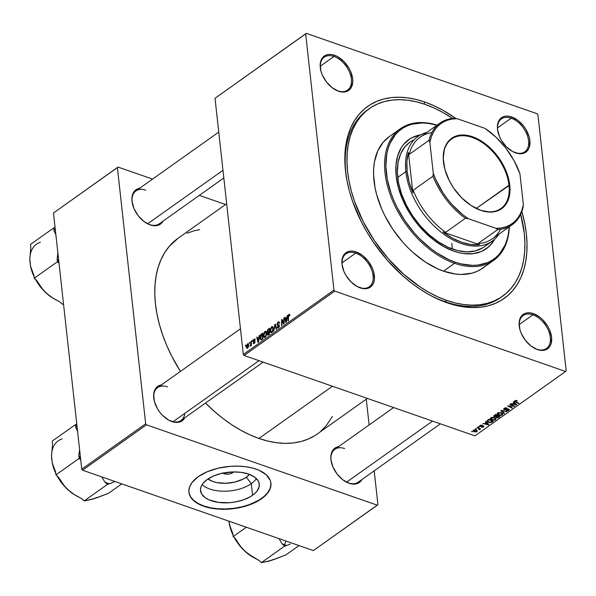 <?xml version="1.0" encoding="UTF-8"?>
<svg xmlns="http://www.w3.org/2000/svg" width="596" height="596" viewBox="0 0 596 596"><rect width="100%" height="100%" fill="white"/><g stroke="black" fill="none" stroke-linecap="round" stroke-linejoin="round"><path stroke-width="0.89" d="M207.959 478.968A23.795 12.255 173.7 0 0 246.334 477.195L251.296 483.639A29.554 15.22 -6.3 0 1 202.141 484.555A29.554 15.22 173.7 0 0 251.296 483.639L252.585 495.291A29.554 15.22 -6.3 0 1 220.729 502.659A29.554 15.22 -6.3 0 1 200.517 490.635A29.554 15.22 -6.3 0 1 207.207 479.489L213.621 475.966L221.436 473.425L232.865 471.935L241.238 472.367L248.629 474.081L254.41 476.949L258.075 480.719L259.185 483.565L259.171 486.567L257.047 491.089L254.313 493.95L250.64 496.557L243.69 499.783L235.547 501.936L229.81 502.689L218.553 502.413L209.025 499.858L205.382 497.831L201.709 494.062L200.472 489.726L201.053 486.694L202.744 483.691L207.207 479.489A29.554 15.22 -6.3 0 1 239.056 472.121A29.554 15.22 -6.3 0 1 259.275 484.146A29.554 15.22 -6.3 0 1 252.585 495.291L251.296 483.639A29.554 15.22 173.7 0 0 256.362 478.573A29.554 15.22 -6.3 0 1 251.296 483.639L246.334 477.195L249.463 474.386A23.795 12.255 173.7 0 1 246.334 477.195L243.041 479.162L234.876 482.075L225.675 483.274L216.832 482.581L212.981 481.546L207.959 478.968M222.427 472.844L223.999 473.723L227.419 474.185L229.9 473.865L232.991 472.546A6.414 3.308 -6.3 0 0 233.721 471.92L232.991 472.546L232.924 471.935L232.991 472.546A6.414 3.308 -6.3 0 1 222.785 473.127M188.91 492.072A41.251 21.247 173.7 0 0 217.249 508.716A41.251 21.247 173.7 0 0 261.562 498.42L261.599 498.725A41.251 21.247 -6.3 0 1 217.138 509.014A41.251 21.247 -6.3 0 1 188.925 492.229A41.251 21.247 -6.3 0 1 198.259 476.673L207.214 471.756L218.121 468.218L230.049 466.348L238.065 466.124L245.761 466.728L252.846 468.136L259.059 470.304L266.211 474.766L270.234 480.339L270.815 482.365L270.793 486.552L269.198 490.784L264.013 496.855L258.887 500.498L249.18 504.998L241.738 507.189L233.833 508.634L225.78 509.267L214.098 508.671L207.013 507.263L200.8 505.103L193.648 500.64L190.593 497.019L189.044 493.034L188.857 490.962L189.67 486.731L192.031 482.537L198.259 476.673A41.251 21.247 -6.3 0 1 242.721 466.385A41.251 21.247 -6.3 0 1 270.934 483.177A41.251 21.247 -6.3 0 1 261.599 498.725L261.562 498.42A41.251 21.247 173.7 0 0 270.912 483.021M532.921 314.837A20.167 12.687 54.6 0 0 519.533 328.009A20.167 12.687 -125.4 0 1 523.139 315.575A20.167 12.687 -125.4 0 1 532.921 314.837L519.22 324.567L532.921 314.837A20.167 12.687 -125.4 0 1 548.625 330.974A20.167 12.687 -125.4 0 1 546.495 348.459A20.167 12.687 -125.4 0 1 536.713 349.204L537.383 349.569A21.084 13.261 -125.4 0 1 533.83 347.922A21.084 13.261 -125.4 0 1 519.474 327.711A21.084 13.261 -125.4 0 1 533.413 313.638L532.921 314.837L533.413 313.638L530.291 312.885L527.371 312.848L524.756 313.533L522.55 314.919L520.837 316.938L519.131 322.57L519.906 329.581L521.202 333.268L525.352 340.323L531.036 346.045L537.383 349.569L543.425 350.359L546.04 349.673L548.245 348.295L549.959 346.269L551.114 343.683L551.583 337.239L549.594 329.938L547.754 326.31L542.74 319.799L539.76 317.161L533.413 313.638A21.084 13.261 -125.4 0 1 551.583 337.239A21.084 13.261 -125.4 0 1 537.383 349.569L536.713 349.204A20.167 12.687 -125.4 0 1 533.569 347.766A20.167 12.687 54.6 0 0 536.713 349.204A20.167 12.687 54.6 0 0 550.302 337.41A20.167 12.687 54.6 0 0 532.921 314.837M355.708 253.129A20.167 12.687 54.6 0 0 342.32 266.3A20.167 12.687 -125.4 0 1 345.926 253.866A20.167 12.687 -125.4 0 1 355.708 253.129L342.007 262.858L355.708 253.129A20.167 12.687 -125.4 0 1 371.412 269.265A20.167 12.687 -125.4 0 1 369.282 286.758A20.167 12.687 -125.4 0 1 359.5 287.495L360.17 287.868A21.084 13.261 -125.4 0 1 356.617 286.222A21.084 13.261 -125.4 0 1 342.26 266.01A21.084 13.261 -125.4 0 1 356.199 251.937L355.708 253.129L356.199 251.937L353.085 251.184L350.157 251.147L347.543 251.832L345.337 253.211L343.624 255.237L342.469 257.822L342 264.266L343.989 271.567L345.829 275.196L350.843 281.707L356.974 286.423L363.292 288.62L366.212 288.658L368.827 287.965L371.032 286.587L372.746 284.568L373.901 281.983L374.452 278.935L373.677 271.925L372.381 268.23L368.231 261.182L362.547 255.46L356.199 251.937A21.084 13.261 -125.4 0 1 374.37 275.538A21.084 13.261 -125.4 0 1 360.17 287.868L359.5 287.495A20.167 12.687 -125.4 0 1 356.356 286.065A20.167 12.687 54.6 0 0 359.5 287.495A20.167 12.687 54.6 0 0 373.089 275.702A20.167 12.687 54.6 0 0 355.708 253.129M333.998 56.464A20.167 12.687 54.6 0 0 320.611 69.635A20.167 12.687 -125.4 0 1 324.217 57.201A20.167 12.687 -125.4 0 1 333.998 56.464L320.29 66.193L333.998 56.464A20.167 12.687 -125.4 0 1 349.703 72.6A20.167 12.687 -125.4 0 1 347.572 90.085A20.167 12.687 -125.4 0 1 337.79 90.83L338.454 91.195A21.084 13.261 -125.4 0 1 334.907 89.549A21.084 13.261 -125.4 0 1 320.551 69.337A21.084 13.261 -125.4 0 1 334.49 55.264L333.998 56.464L334.49 55.264L331.369 54.512L328.448 54.482L325.833 55.167L323.628 56.546L321.915 58.564L320.208 64.197L320.983 71.207L322.28 74.902L326.429 81.95L332.114 87.672L338.454 91.195L344.503 91.985L347.118 91.3L349.323 89.921L351.037 87.895L352.735 82.263L352.661 78.866L350.671 71.565L348.831 67.937L343.817 61.425L337.686 56.709L334.49 55.264A21.084 13.261 -125.4 0 1 352.661 78.866A21.084 13.261 -125.4 0 1 338.454 91.195L337.79 90.83A20.167 12.687 -125.4 0 1 334.647 89.393A20.167 12.687 54.6 0 0 337.79 90.83A20.167 12.687 54.6 0 0 351.372 79.037A20.167 12.687 54.6 0 0 333.998 56.464M511.204 118.164A20.167 12.687 54.6 0 0 497.816 131.336A20.167 12.687 -125.4 0 1 501.422 118.902A20.167 12.687 -125.4 0 1 511.204 118.164L497.504 127.894L511.204 118.164A20.167 12.687 -125.4 0 1 526.909 134.301A20.167 12.687 -125.4 0 1 524.778 151.794A20.167 12.687 -125.4 0 1 515.004 152.531L515.667 152.904A21.084 13.261 -125.4 0 1 512.113 151.25A21.084 13.261 -125.4 0 1 497.764 131.038A21.084 13.261 -125.4 0 1 511.703 116.972L511.204 118.164L511.703 116.972L508.582 116.22L505.661 116.183L503.039 116.868L500.834 118.246L499.12 120.273L497.422 125.905L497.496 129.302L499.485 136.603L501.325 140.231L506.339 146.743L512.471 151.459L518.788 153.656L521.709 153.686L524.324 153.001L526.536 151.622L528.242 149.603L529.397 147.018L529.874 140.574L529.173 136.961L526.044 129.645L523.728 126.218L518.043 120.496L511.703 116.972A21.084 13.261 -125.4 0 1 529.874 140.574A21.084 13.261 -125.4 0 1 515.667 152.904L515.004 152.531A20.167 12.687 -125.4 0 1 511.852 151.101A20.167 12.687 54.6 0 0 515.004 152.531A20.167 12.687 54.6 0 0 528.585 140.738A20.167 12.687 54.6 0 0 511.204 118.164M145.722 190.176A20.167 12.687 54.6 0 0 132.334 203.348A20.167 12.687 -125.4 0 1 135.94 190.914A20.167 12.687 -125.4 0 1 145.722 190.176M223.82 177.973L159.296 223.798A20.167 12.687 -125.4 0 1 149.514 224.543A20.167 12.687 -125.4 0 1 146.37 223.105A20.167 12.687 54.6 0 0 149.514 224.543L150.185 224.908A21.084 13.261 -125.4 0 1 146.631 223.262A21.084 13.261 -125.4 0 1 132.275 203.05A21.084 13.261 -125.4 0 1 139.673 188.261M344.644 448.55A20.167 12.687 54.6 0 0 331.257 461.714A20.167 12.687 -125.4 0 1 334.863 449.287A20.167 12.687 -125.4 0 1 344.644 448.55M440.377 423.83L358.218 482.171A20.167 12.687 -125.4 0 1 348.436 482.909A20.167 12.687 -125.4 0 1 345.293 481.479A20.167 12.687 54.6 0 0 348.436 482.909L349.107 483.282A21.084 13.261 -125.4 0 1 345.553 481.635A21.084 13.261 -125.4 0 1 331.197 461.423A21.084 13.261 -125.4 0 1 338.595 446.635M154.051 400.02A20.167 12.687 -125.4 0 1 157.649 387.579A20.167 12.687 -125.4 0 1 167.431 386.841A20.167 12.687 54.6 0 0 154.044 400.013M263.164 362.122L181.013 420.471A20.167 12.687 -125.4 0 1 171.231 421.208A20.167 12.687 -125.4 0 1 168.079 419.778A20.167 12.687 54.6 0 0 171.231 421.208L171.894 421.573A21.084 13.261 -125.4 0 1 168.34 419.927A21.084 13.261 -125.4 0 1 153.992 399.715A21.084 13.261 -125.4 0 1 161.389 384.927M368.455 109.247A115.05 72.362 54.6 0 0 347.14 181.542A115.05 72.362 -125.4 0 1 367.576 109.858L369.319 108.614A115.05 72.362 -125.4 0 1 425.112 104.397A115.05 72.362 -125.4 0 1 452.595 118.462L442.552 112.279L433.821 107.883L425.112 104.397L416.507 101.856L408.089 100.277L399.938 99.688L392.138 100.091L384.755 101.476L377.864 103.831L371.539 107.138L365.832 111.363L360.796 116.458L356.483 122.389L352.936 129.086L350.195 136.491L348.273 144.537L347.2 153.135L346.976 162.201L347.61 171.663L349.1 181.422L351.416 191.376L354.553 201.441L363.143 221.503L374.526 240.829L388.272 258.679L403.842 274.369L420.649 287.294L429.321 292.554L438.045 296.957L446.754 300.444L445.011 301.68L447.015 302.783A117.799 74.09 -125.4 0 1 427.168 293.582A117.799 74.09 -125.4 0 1 346.969 180.662A117.799 74.09 -125.4 0 1 424.851 102.05L424.039 104.032L424.851 102.05L416.045 99.45L407.426 97.841L399.082 97.237L391.088 97.64L383.533 99.063L376.478 101.476L369.997 104.859L364.156 109.18L359.001 114.402L354.583 120.474L350.955 127.335L348.146 134.919L346.179 143.152L345.077 151.95L344.846 161.24L345.501 170.925L347.021 180.916L349.398 191.115L352.608 201.418L361.399 221.958L366.898 231.993L373.059 241.745L387.132 260.027L403.075 276.09L411.56 283.093L420.284 289.321L429.157 294.715L438.097 299.214L447.015 302.783L455.828 305.383L464.448 307L472.792 307.603L480.778 307.193L488.34 305.778L495.388 303.364L501.869 299.982L507.717 295.653L512.873 290.431L517.283 284.359L520.919 277.498L523.728 269.921L525.694 261.689L526.797 252.883L527.02 243.593L526.372 233.908L524.852 223.917L521.858 211.55A117.799 74.09 -125.4 0 1 447.015 302.783L445.011 301.68A115.05 72.362 -125.4 0 1 426.393 293.128A115.05 72.362 54.6 0 0 445.011 301.68A115.05 72.362 54.6 0 0 501.676 296.83M314.882 435.587L308.274 439.036L301.084 441.502L293.381 442.947L285.231 443.364L276.73 442.746L267.939 441.1L258.955 438.447A120.094 75.528 54.6 0 1 205.523 403.06L214.165 411.233L222.815 418.377L231.71 424.725L240.754 430.223L249.866 434.812L258.955 438.447L332.456 386.253L258.955 438.447A120.094 75.528 54.6 0 0 317.199 434.044L367.374 398.411M215.022 98.273L305.673 33.89L333.954 290.073L243.302 354.456L215.022 98.273L306.284 33.354L215.022 98.273L243.302 354.456L244.092 355.484L474.93 435.862L565.582 371.479L334.743 291.101L244.092 355.484L243.302 354.456L333.954 290.073L305.673 33.89L306.284 33.354L537.13 113.732L306.284 33.354L215.022 98.273M252.25 340.525L252.235 341.374L252.667 341.068L252.667 340.227L252.235 341.374L252.667 341.068L252.667 340.227L252.25 340.525M249.396 342.551L249.381 343.4L249.813 343.095L249.821 342.253L249.396 342.551L249.813 342.7L249.396 342.551L249.381 343.4L249.813 343.095L249.821 342.253L249.396 342.551M264.84 331.503L263.402 334.781L263.581 336.747L264.453 337.604L265.741 336.673L266.516 334.237L266.181 331.778L264.84 331.503L266.293 332.009L264.84 331.503L263.417 335.935L264.244 337.567L265.093 337.373L266.211 335.69L266.501 332.873L265.689 331.316L264.84 331.503M259.29 335.518L258.955 337.366L257.517 338.394L257.211 337.001L256.787 337.299L257.949 342.372L258.463 342.007L259.752 335.198L258.955 337.366L257.517 338.394L257.211 337.001L256.787 337.299L257.949 342.372L258.463 342.007L259.752 335.198L259.29 335.518M267.999 329.335L267.001 331.532L267.641 332.613L267.217 334.14L267.79 335.198L269.541 334.14L269.63 328.18L267.999 329.335L268.647 329.566L267.999 329.335L267.015 331.868L267.641 332.613L267.231 334.349L267.932 335.183L269.541 334.14L269.63 328.18L267.999 329.335M274.838 324.477L273.668 331.212L275.129 325.118L276.179 329.424L276.604 329.119L275.382 324.097L274.838 324.477L275.531 324.723L274.838 324.477L273.668 331.212L275.129 325.118L276.179 329.424L276.604 329.119L275.382 324.097L274.838 324.477M289.827 315.06L289.209 314.271L288.196 315.433L287.972 321.05L288.404 320.745L288.576 315.552L289.09 315.023L289.425 315.954L289.85 315.448L288.859 314.442L288.032 316.685L287.972 321.05L288.404 320.745L288.464 316.528L288.904 315.105L289.425 315.954L289.827 315.06M283.778 318.13L283.726 323.166L282.042 319.367L281.595 319.68L281.513 325.639L281.938 325.334L281.997 320.29L283.674 324.105L284.113 323.784L284.21 317.824L283.778 318.13L284.203 318.279L283.778 318.13L283.726 323.166L282.042 319.367L281.595 319.68L281.513 325.639L281.938 325.334L281.997 320.29L283.674 324.105L284.113 323.784L284.21 317.824L283.778 318.13M287.13 315.746L286.795 317.594L285.35 318.622L285.052 317.228L284.627 317.526L285.789 322.6L286.303 322.235L287.592 315.426L286.795 317.594L285.35 318.622L285.052 317.228L284.627 317.526L285.789 322.6L286.303 322.235L287.592 315.426L287.13 315.746M278.131 322.064L277.14 323.494L277.073 324.82L279.017 326.139L278.243 327.331L277.49 326.668L277.073 327.025L277.706 328.12L278.876 327.495L279.42 326.265L279.233 325.036L277.468 324.343L278.176 322.719L278.906 322.578L279.181 323.39L279.599 323.017L278.675 321.795L278.131 322.064L279.517 322.548L278.131 322.064L277.036 324.574L279.01 325.96L278.392 327.241L277.49 326.668L277.088 327.144L277.647 328.105L278.451 327.889L279.427 325.625L277.453 324.224L278.176 322.719L278.988 322.66L279.181 323.39L279.599 323.017L279.025 321.803L278.131 322.064M271.605 326.697L270.167 329.975L270.346 331.942L271.217 332.799L272.506 331.875L273.281 329.439L272.938 326.973L271.605 326.697L273.057 327.204L271.605 326.697L270.182 331.138L271.009 332.762L271.858 332.568L272.968 330.892L273.259 328.076L272.447 326.511L271.605 326.697M255.237 339.772L254.492 338.938L253.427 339.921L253.307 341.359L254.641 342.067L254.142 342.998L253.613 342.544L253.196 342.916L253.568 343.616L254.544 343.221L255.066 341.918L254.76 341.098L253.71 340.89L253.754 340.07L254.425 339.534L254.835 340.219L255.252 339.847L254.082 339.146L253.211 341.001L254.559 341.769L254.254 342.923L253.613 342.544L253.196 342.916L254.291 343.438L255.051 341.679L253.628 340.659L254.12 339.653L254.835 340.219L255.237 339.772M261.659 333.842L260.608 335.101L260.117 336.926L260.221 339.064L260.996 339.988L262.784 338.938L262.866 332.985L261.659 333.842L262.315 334.065L261.659 333.842L261.026 334.43L260.102 338.424L261.242 339.958L262.784 338.938L262.866 332.985L261.659 333.842M247.482 343.832L246.416 346.343L246.647 348.019L247.377 348.31L248.547 346.574L248.435 343.944L247.482 343.832L248.562 344.205L247.482 343.832L246.439 347.222L247.608 348.183L248.666 344.704L247.482 343.832L248.122 343.676M251.02 341.396L250.834 344.674L250.089 346.269L250.983 344.823L250.961 345.725L251.393 345.419L251.452 341.091L250.089 346.269L250.983 344.823L250.961 345.725L251.393 345.419L251.452 341.091L251.02 341.396M245.485 345.33L245.47 346.179L245.91 345.874L245.91 345.024L245.47 346.179L245.91 345.874L245.91 345.024L245.485 345.33M491.946 420.031L490.359 418.757L491.64 417.416L494.382 417.528L496.051 418.824L495.179 420.009L492.788 420.255L495.544 419.8L496.006 418.683L494.382 417.528L490.858 417.781L490.344 418.683L491.946 420.031M486.209 422.571L485.368 421.745L485.822 421.424L488.862 424.479L488.34 424.844L482.857 423.525L484.764 423.6L486.209 422.571L484.764 423.6L482.857 423.525L488.34 424.844L488.862 424.479L485.822 421.424L485.368 421.745L486.209 422.571L486.113 421.715L486.209 422.571M514.877 400.721L515.257 401.905L515.115 400.579L515.257 401.905L518.371 403.522L518.304 402.963L518.371 403.522L518.796 403.216L515.793 401.659L515.376 400.467L515.428 400.937L516.456 400.84L516.412 400.408L516.844 401.011L516.792 400.505L516.844 401.011L517.209 400.691L514.877 400.721L517.112 400.639L515.257 401.25L518.796 403.216L518.371 403.522L514.78 401.6L514.877 400.721L514.549 401.242M504.32 409.75L503.754 408.714L505.564 407.806L507.077 408.029L504.931 408.416L504.529 409.363L507.993 408.923L509.379 409.616L508.649 410.473L507.285 410.808L506.175 410.622L508.172 410.204L508.664 409.698L508.343 409.363L504.32 409.75L508.343 409.363L508.336 410.1L506.175 410.622L508.902 410.316L509.379 409.616L508.731 409.05L504.693 409.437L504.693 408.558L507.077 408.029L504.149 408.342L503.635 409.117L504.32 409.75L504.164 408.327L504.32 409.75M504.06 413.684L500.908 410.704L501.452 410.324L507.002 411.598L501.817 410.808L504.514 413.363L504.06 413.684L504.514 413.363L501.817 410.808L507.002 411.598L501.452 410.324L500.908 410.704L504.06 413.684L503.963 412.834L504.06 413.684M498.703 415.233L497.124 413.959L498.398 412.611L500.953 412.663L502.815 414.019L501.944 415.211L499.545 415.449L502.301 414.995L502.771 413.885L501.147 412.73L497.615 412.976L497.109 413.877L498.703 415.233M472.159 431.869L471.555 431.556L472.598 431.564L472.159 431.869L472.598 431.564L471.98 431.251L471.555 431.556L472.159 431.869L472.099 431.318L472.159 431.869M495.932 416.917L496.572 417.729L496.416 416.269L496.572 417.729L498.249 417.722L498.837 416.783L498.897 417.349L499.94 416.611L495.701 414.406L494.069 415.568L493.667 416.217L494.434 416.932L494.263 415.427L494.166 416.813L493.726 415.933L495.701 414.406L499.94 416.611L497.831 417.841L495.887 417.155M514.05 402.799L513.201 401.972L513.663 401.652L516.702 404.706L516.181 405.071L510.697 403.753L512.605 403.827L514.05 402.799L512.605 403.827L510.697 403.753L516.181 405.071L516.702 404.706L513.663 401.652L513.201 401.972L514.05 402.799L513.953 401.942L514.05 402.799M512.418 405.712L509.848 404.356L510.28 404.051L514.512 406.263L508.716 405.95L512.337 407.806L511.904 408.111L507.665 405.906L513.461 406.211L512.418 405.712L513.461 406.211L507.665 405.906L511.904 408.111L512.337 407.806L508.716 405.95L514.512 406.263L510.28 404.051L509.848 404.356L512.418 405.712L512.359 405.138L512.418 405.712M480.1 425.417L482.194 425.082L480.331 426.065L483.021 425.82L483.907 426.483L482.879 427.22L481.628 427.228L483.244 426.326L480.227 426.52L479.668 425.998L480.1 425.417L480.138 426.49L483.088 426.229L483.132 426.721L481.508 427.19L483.565 426.885L483.43 425.902L480.518 426.177L480.525 425.589L482.387 425.149L480.1 425.417M487.2 420.567L488.727 422.437L488.675 421.938L488.727 422.437L491.581 422.482L492.102 421.566L492.162 422.132L493.175 421.417L488.936 419.212L487.2 420.567L488.936 419.212L493.175 421.417L490.083 422.713L487.96 422.095L487.141 421.305L487.2 420.567L487.066 421.044M474.394 431.817L473.127 430.819L474.029 429.843L475.794 429.843L477.24 430.819L476.629 431.78L474.975 431.966L476.875 431.638L477.284 430.975L475.928 429.887L473.5 430.111L473.12 430.774L474.394 431.817M476.07 429.09L475.466 428.777L476.502 428.785L475.466 428.777L476.07 429.09L476.01 428.539L476.07 429.09M478.312 428.271L477.098 427.623L477.523 427.317L480.607 428.919L479.542 428.889L479.802 429.455L479.244 429.813L478.856 429.5L479.206 428.897L478.312 428.271L479.244 429.813L479.542 428.889L480.607 428.919L477.523 427.317L477.098 427.623L478.312 428.271L478.253 427.69L478.312 428.271M478.923 427.064L478.32 426.751L479.355 426.758L478.32 426.751L478.923 427.064L478.864 426.512L478.923 427.064M537.92 114.76L566.2 370.943L565.582 371.479L334.743 291.101L333.954 290.073L334.743 291.101L244.092 355.484L474.93 435.862L565.582 371.479L566.2 370.943L537.92 114.76L537.13 113.732L537.92 114.76M53.476 213.003L117.397 167.603L145.677 423.786L81.756 469.186L53.476 213.003L118.015 167.066L53.476 213.003L81.756 469.186L82.553 470.214L313.392 550.585L377.305 505.192L146.467 424.814L82.553 470.214L81.756 469.186L145.677 423.786L117.397 167.603L118.015 167.066L152.576 179.098L118.015 167.066L53.476 213.003M366.279 399.186L369.125 424.955L366.279 399.186M374.191 470.833L377.924 504.656L377.305 505.192L146.467 424.814L145.677 423.786L146.467 424.814L82.553 470.214L313.392 550.585L377.924 504.656L374.191 470.833M225.571 204.517L199.317 195.376L225.571 204.517M161.888 384.86L159.274 385.545L157.061 386.923L155.355 388.942L154.2 391.527L153.649 394.582L154.424 401.592L157.553 408.908L159.87 412.328L162.566 415.419L168.698 420.135L175.015 422.333L177.936 422.363L180.551 421.677L182.763 420.299L184.745 417.818A21.084 13.261 -125.4 0 1 171.894 421.573L171.231 421.208A20.167 12.687 54.6 0 0 184.82 413.356M339.094 446.56L336.479 447.246L334.274 448.632L332.561 450.65L330.862 456.283L330.936 459.68L332.926 466.981L337.083 474.036L342.76 479.758L349.107 483.282L352.229 484.034L355.149 484.071L357.764 483.386L359.969 482.008L361.958 479.519A21.084 13.261 -125.4 0 1 349.107 483.282L348.436 482.909M140.172 188.187L137.557 188.872L135.352 190.258L133.638 192.277L131.939 197.909L132.014 201.306L134.003 208.615L138.153 215.663L143.837 221.384L150.185 224.908L153.306 225.66L156.226 225.698L158.841 225.012L161.047 223.634L163.028 221.146A21.084 13.261 -125.4 0 1 150.185 224.908L149.514 224.543M320.842 431.176L326.094 425.857L332.434 416.47M199.735 229.616L194.236 230.764L187.047 233.222M178.197 238.169L169.227 246.409L164.727 252.592L161.032 259.588L158.163 267.313L156.159 275.71L155.035 284.687L154.804 294.156L155.467 304.027L157.016 314.211L159.445 324.604L162.715 335.108L166.805 345.628L171.678 356.05L180.417 371.42A120.094 75.528 54.6 0 1 178.122 238.221L226.666 203.743M455.962 118.522L442.709 110.126L433.769 105.626L424.851 102.05A117.799 74.09 -125.4 0 1 455.962 118.522M502.488 296.264L500.811 297.456A115.05 72.362 -125.4 0 1 445.011 301.68L446.754 300.444A115.05 72.362 -125.4 0 1 357.168 208.376A115.05 72.362 -125.4 0 1 369.319 108.614M497.69 415.971L499.016 416.656L498.949 416.097L498.286 417.17L496.52 417.021L496.438 416.254L496.52 417.021L497.63 415.412L496.721 417.304L497.794 417.453L499.016 416.656L497.69 415.971M494.866 416.634L497.198 415.71L495.768 414.972L497.198 415.71L497.138 415.159L496.304 416.351L494.866 416.634L494.516 415.248L494.583 415.837L494.911 414.965L494.971 415.531L495.768 414.972L495.701 414.414L495.768 414.972L494.412 416.097L494.866 416.634L494.583 415.837M502.1 413.17L502.301 414.995L502.1 413.17M502.055 413.989L500.7 413.021L502.055 413.989L501.959 413.08L501.743 414.786L499.18 414.95L498.107 412.708L498.167 413.199L500.7 413.021L500.647 412.588L500.7 413.021L498.085 413.259L497.854 413.967L498.487 414.63L500.819 415.121L501.862 414.697L502.055 413.989L501.743 414.786M497.824 413.833L498.167 413.199M506.525 411.486L506.57 411.896L506.525 411.486M503.195 410.726L503.248 411.158L503.195 410.726M501.772 410.398L501.817 410.808L501.772 410.398M506.66 407.902L506.712 408.349L506.66 407.902M506.511 407.865L506.555 408.29L506.511 407.865M505.84 407.798L505.877 408.171L505.84 407.798M504.641 408.051L504.693 408.558L504.641 408.051M504.693 409.437L504.693 408.558M508.76 409.065L508.902 410.316L508.76 409.065M508.343 409.363L508.336 410.1M507.695 408.938L507.74 409.318L507.695 408.938M506.451 409.214L506.503 409.661L506.451 409.214M515.793 401.659L515.428 400.937M516.069 404.073L516.181 405.071L516.069 404.073M514.393 403.164L515.294 404.073L515.197 403.194L515.957 404.662L515.875 403.879L515.957 404.662L513.238 403.984L513.178 403.418L513.238 403.984L514.393 403.164L514.296 402.285L514.393 403.164L513.238 403.984L515.957 404.662L514.393 403.164M513.998 405.995L514.065 406.576L513.998 405.995M511.845 407.552L511.904 408.111L511.845 407.552M513.402 405.682L513.461 406.211L513.402 405.682M481.978 425.03L482.03 425.47L481.978 425.03M480.48 425.201L480.525 425.589L480.48 425.201M480.518 426.177L480.525 425.589M483.565 426.885L483.43 425.902M483.088 426.229L483.132 426.721M480.026 425.477L480.138 426.49L480.026 425.477M479.668 426.036L480.138 426.49M488.236 423.845L488.34 424.844L488.236 423.845M486.552 422.937L487.453 423.845L487.357 422.966L488.124 424.434L488.035 423.652L488.124 424.434L485.397 423.756L485.338 423.19L485.397 423.756L486.552 422.937L486.455 422.057L486.552 422.937L485.397 423.756L488.124 424.434L486.552 422.937M489.003 419.77L492.251 421.461L492.192 420.903L492.251 421.461L491.022 422.244L489.182 422.147L487.789 421.044L488.943 419.212L487.789 420.97L488.497 421.841L490.538 422.348L492.251 421.461L489.003 419.77M495.343 417.967L495.544 419.8L495.343 417.967M495.298 418.787L493.935 417.818L495.298 418.787L495.194 417.885L494.978 419.591L492.423 419.755L491.35 417.513L491.402 418.005L493.935 417.818L493.89 417.386L493.935 417.818L491.327 418.057L491.097 418.772L491.722 419.428L494.062 419.919L495.097 419.495L495.298 418.787L494.978 419.591M490.955 417.714L491.059 418.63L491.402 418.005M476.725 430.26L476.875 431.638L476.725 430.26M476.569 430.17L476.45 431.467L476.614 430.901L475.839 430.319L476.45 431.467L474.818 431.511L473.939 430.267L473.902 429.895L475.563 430.208L475.519 429.776L475.563 430.208L473.939 430.267M480.115 428.666L480.175 429.224L480.115 428.666M479.482 428.338L479.542 428.889L479.482 428.338M479.661 429.656L479.542 428.889M478.856 429.5L479.244 429.813L478.856 429.5M479.199 428.189L479.184 429.388M283.547 322.667L282.891 322.436L283.547 322.667M283.018 321.445L282.333 321.207L283.018 321.445M282.571 320.492L281.997 320.29L282.571 320.492M282.303 319.925L281.595 319.68L282.303 319.925M284.121 323.3L283.726 323.166L284.121 323.3M284.143 321.922L283.711 321.773L284.143 321.922M285.156 317.713L284.627 317.526L285.156 317.713M286.005 318.845L285.35 318.622L286.005 318.845M286.639 318.398L286.371 321.892L285.484 319.218L287.004 318.525L286.639 318.398L286.043 321.773L285.484 319.218L286.639 318.398M289.827 315.597L289.418 315.455L289.827 315.597M288.904 315.105L289.418 315.455M288.457 316.826L288.032 316.685L288.457 316.826M289.775 314.762L288.859 314.442L289.775 314.762M289.44 314.286L288.859 314.442M279.576 322.861L278.988 322.66L279.576 322.861M278.176 322.719L278.988 322.66M278.265 324.738L277.617 324.626M278.682 327.703L277.088 327.144L278.682 327.703M277.647 327.226L277.073 327.025L277.647 327.226M278.392 327.241L277.505 326.794M279.435 326.109L279.01 325.96L279.435 326.109M279.442 325.811L278.794 325.587L279.442 325.811M277.49 325.476L278.004 325.535M279.39 325.394L277.036 324.574L279.39 325.394M276 326.645L275.426 326.444L276 326.645M275.672 325.304L275.129 325.118L275.672 325.304M270.681 331.309L270.182 331.138L270.681 331.309M271.798 331.92L270.971 331.897L270.629 331.048L271.076 328.068L272.089 327.204L272.819 328.195L272.692 330.4L271.798 331.92L270.614 330.892L271.642 327.36L273.296 328.508L272.834 328.344L272.595 330.705L272.983 330.84L271.798 331.92L272.335 332.106L271.21 332.054L272.104 332.359M271.642 327.36L273.169 327.562M268.587 334.818L267.231 334.349L268.587 334.818M268.036 332.747L267.641 332.613L268.036 332.747M268.468 332.374L267.015 331.868L268.468 332.374L269.154 331.89L269.124 333.745L269.548 333.894L268.401 334.259L269.049 334.483L267.649 334.021L267.798 333.089L269.154 331.89L269.571 332.039L269.154 331.89L269.124 333.745L268.401 334.259L267.649 334.021L268.461 332.374M269.191 329.178L269.161 331.19L269.586 331.339L268.267 331.83L268.915 332.054L267.44 331.585L267.984 330.072L269.191 329.178L269.608 329.327L269.191 329.178L269.161 331.19L268.267 331.83L267.433 331.361L267.872 330.191L269.191 329.178M268.401 334.259L267.649 334.021M254.12 339.653L254.835 340.219M253.978 341.016L254.976 341.366M255.051 341.679L253.754 340.942M253.598 343.631L254.291 343.438M254.417 343.341L253.196 342.916L254.417 343.341M254.254 342.923L253.613 342.544M255.036 342.201L254.641 342.067L255.036 342.201M255.066 341.948L254.559 341.769L255.066 341.948M253.501 341.575L254.559 341.769M255.051 341.642L253.211 341.001L255.051 341.642M255.2 339.534L254.082 339.146L255.2 339.534M254.797 338.945L254.082 339.146M257.316 337.485L256.787 337.299L257.316 337.485M258.165 338.617L257.517 338.394L258.165 338.617M258.798 338.17L258.53 341.664L257.643 338.99L259.163 338.297L258.798 338.17L258.202 341.545L257.643 338.99L258.798 338.17M260.847 339.958L261.242 339.958M260.601 338.603L260.102 338.424L260.601 338.603M261.204 339.273L260.534 338.163L261.882 334.371L262.851 334.132L262.426 333.983L262.367 338.543L261.204 339.273L260.534 338.163L260.623 336.345L261.577 334.609L261.026 334.43L262.426 333.983L262.367 338.543L262.784 338.692L261.204 339.273L261.949 339.526L261.026 339.258L261.905 339.564M263.916 336.114L263.417 335.935L263.916 336.114M265.034 336.725L264.386 336.822L263.894 335.995L264.319 332.873L265.332 332.009L266.054 333L265.928 335.205L265.034 336.725L263.849 335.697L264.885 332.166L266.531 333.306L266.077 333.149L265.831 335.503L266.226 335.645L265.034 336.725L265.57 336.911L264.453 336.852L265.347 337.165M264.885 332.166L266.412 332.367M246.99 348.332L247.608 348.183M246.96 347.408L246.439 347.222L246.96 347.408M247.571 347.677L246.982 347.468L246.841 346.269L247.221 344.712L247.981 344.317L247.973 347.14L247.571 347.677L246.856 346.924L247.534 344.332L248.696 345.218L248.249 345.062L247.571 347.677L247.988 347.818L247.243 347.751L247.861 347.96M247.534 344.332L248.636 344.525M251.4 344.972L250.983 344.823L251.4 344.972M251.423 343.289L250.983 343.132L251.423 343.289M473.671 429.999L474.55 431.407L476.45 431.467M268.267 331.83L267.664 332.054L267.44 331.585M189.014 492.721L190.556 496.706L193.618 500.327L198.073 503.449L203.743 505.959L210.425 507.755L217.853 508.768L225.75 508.954L233.796 508.321L241.7 506.876L249.15 504.685L258.85 500.186L263.976 496.543L267.79 492.549L270.152 488.362L270.964 484.131M409.519 139.151L413.199 137.229L419.763 135.307A66.923 42.093 54.6 0 0 408.521 139.814M453.854 251.184A66.923 42.093 -125.4 0 1 401.741 197.634A66.923 42.093 -125.4 0 1 408.804 139.606A66.923 42.093 -125.4 0 1 420.56 134.86L413.78 136.819L410.1 138.741L403.85 144.165L401.339 147.614L397.681 155.817L395.938 165.494L396.184 176.274L398.396 187.74L402.501 199.459L408.334 210.969L411.836 216.504L415.68 221.831L424.248 231.635L433.709 239.994L443.707 246.595L453.854 251.184L458.86 252.659L463.755 253.576L473.03 253.687L481.337 251.512L488.333 247.131L491.268 244.166L494.658 239.197A66.923 42.093 -125.4 0 1 486.306 248.726A66.923 42.093 -125.4 0 1 453.854 251.184M485.092 266.27L481.091 269.228L476.651 271.545L471.823 273.199L461.177 274.451L455.463 274.033L443.521 271.15L454.562 263.313L455.061 262.113A79.76 50.161 -125.4 0 1 386.536 174.568A79.76 50.161 -125.4 0 1 436.972 125.22L428.256 123.357L422.601 122.947L412.074 124.184L407.299 125.823L402.918 128.11L398.955 131.038L395.468 134.577L390.022 143.331L388.115 148.464L386.789 154.036L385.888 166.284L387.355 179.605L391.14 193.491L393.859 200.472L397.092 207.393L404.989 220.796L414.511 233.17L419.778 238.817L431.057 248.785L436.965 253.002L449.019 259.7L455.061 262.113L461.021 263.879L472.509 265.376L477.918 265.101L487.811 262.508L492.199 260.214L496.155 257.286L499.649 253.754L505.095 245.001L506.995 239.868L508.328 234.288L509.163 226.875A79.76 50.161 -125.4 0 1 455.061 262.113L454.562 263.313A80.676 50.734 54.6 0 0 509.327 226.756A80.676 50.734 -125.4 0 1 493.689 260.348A80.676 50.734 -125.4 0 1 454.562 263.313L443.521 271.15A80.676 50.734 54.6 0 0 482.648 268.193L493.689 260.348M520.688 214.351A115.05 72.362 -125.4 0 1 502.555 296.219A115.05 72.362 -125.4 0 1 446.754 300.444L455.359 302.984L463.777 304.556L471.928 305.145L479.735 304.75L487.118 303.364L494.002 301.01L500.335 297.702L506.041 293.478L511.077 288.375L515.384 282.444L518.93 275.747L521.679 268.342L523.601 260.303L524.674 251.706L524.897 242.632L524.257 233.17L520.688 214.351M500.484 229.296A62.342 39.209 -125.4 0 1 477.962 243.593L479.363 244.695A63.258 39.783 -125.4 0 1 443.059 232.053L445.622 232.328A62.342 39.209 -125.4 0 1 413.214 190.236L412.872 192.843A63.258 39.783 -125.4 0 1 407.135 171.477L405.846 171.648A64.174 40.357 54.6 0 0 446.143 235.845A64.174 40.357 54.6 0 0 499.016 234.079A64.174 40.357 -125.4 0 1 492.266 241.119L484.131 246.893A64.174 40.357 -125.4 0 1 453.012 249.247A64.174 40.357 -125.4 0 1 403.045 197.902A64.174 40.357 -125.4 0 1 409.817 142.258A64.174 40.357 -125.4 0 1 414.168 139.769M400.266 128.803A80.676 50.734 -125.4 0 1 437.136 125.108A80.676 50.734 54.6 0 0 385.195 174.27A80.676 50.734 54.6 0 0 454.562 263.313A80.676 50.734 -125.4 0 1 391.743 198.759A80.676 50.734 -125.4 0 1 400.266 128.803L389.225 136.648A80.676 50.734 54.6 0 0 380.702 206.596A80.676 50.734 54.6 0 0 443.521 271.15L437.419 268.707L425.216 261.935L413.43 252.868L407.835 247.586L402.509 241.872L392.876 229.356L384.889 215.797L381.619 208.801L376.672 194.676L375.048 187.695L373.558 174.218L373.714 167.856L374.467 161.829L377.737 150.997L383.25 142.146L389.27 136.611M451.842 243.257L452.2 248.539M487.752 247.541L490.687 244.576L493.972 239.793A66.923 42.093 54.6 0 1 486.016 248.927M482.894 247.72L475.519 250.879L467.055 251.877L457.81 250.67L448.155 247.303L438.455 241.916L429.075 234.712L420.389 225.959L412.723 216.005L406.375 205.225L401.585 194.035L398.538 182.868L397.361 172.147L398.083 162.291L400.683 153.679L405.064 146.631L409.854 142.228M432.562 421.104L346.604 482.157L432.562 421.104M290.178 544.006L286.788 545.452L290.178 544.006M268.379 561.052L274.056 559.502L285.856 554.936L299.021 545.586L285.856 554.936L271.284 560.441L261.361 562.646L284.605 546.137L282.094 543.813L278.995 538.613L282.094 543.813A37.995 23.9 54.6 0 0 284.456 544.737A37.995 23.9 54.6 0 0 286.788 545.452A37.995 23.9 -125.4 0 1 284.456 544.737L285.983 541.049L284.456 544.737A37.995 23.9 -125.4 0 1 282.094 543.813L284.605 546.137L261.361 562.646L258.85 560.322L248.1 553.922L244.934 551.263L239.652 545.37L235.658 538.903L233.148 536.579L232.812 533.569L230.361 527.974L228.939 521.18A34.33 21.59 54.6 0 0 228.953 521.344L228.939 521.18M246.312 527.229L233.148 536.579L246.312 527.229M284.605 546.137L286.788 545.452L284.605 546.137M229.378 524.13L232.962 534.94A34.33 21.59 54.6 0 1 229.385 524.182L228.953 521.344M234.101 537.197L241.827 548.141L248.212 554.034L252.808 557.118M253.687 557.625L244.934 551.263A34.33 21.59 54.6 0 0 252.756 557.089L258.85 560.322L261.361 562.646L268.863 561.141L273.914 559.309M234.392 537.734A34.33 21.59 54.6 0 0 244.934 551.263L239.652 545.37L235.658 538.903L233.148 536.579L232.812 533.569L229.512 524.8M147.674 223.783L222.971 170.307L147.674 223.783M54.765 299.252L59.928 301.949L62.438 304.273L63.474 303.535L62.438 304.273L59.928 301.949L52.575 297.925L46.004 292.889A34.33 21.59 54.6 0 0 53.834 298.715L49.177 295.549L43.188 290.021L36.736 280.53L34.225 278.205L57.462 261.704L59.011 263.127L57.462 261.704L34.225 278.205L33.89 275.196L30.59 266.427L29.8 259.26L30.828 247.444L30.493 244.435L53.737 227.925L30.493 244.435L30.828 247.444L29.8 259.26L30.463 265.809A34.33 21.59 54.6 0 0 34.039 276.566L30.456 265.756M55.078 227.508L53.737 227.925L54.072 230.943L55.882 234.764L54.072 230.943A37.995 23.9 -125.4 0 1 55.182 228.477A37.995 23.9 54.6 0 0 54.072 230.943L53.737 227.925L55.078 227.508M57.894 253.039L57.134 258.686L57.462 261.704L57.134 258.686A37.995 23.9 54.6 0 0 58.907 262.158A37.995 23.9 -125.4 0 1 57.134 258.686L57.894 253.039M35.179 278.824L42.905 289.768L49.282 295.661L53.886 298.745M35.469 279.36A34.33 21.59 54.6 0 0 46.004 292.889L40.729 286.996L36.736 280.53L34.225 278.205L33.89 275.196L30.59 266.427M40.416 242.229A34.33 21.59 54.6 0 0 30.031 262.97M173.041 421.722L258.999 360.677L173.041 421.722M91.166 499.351L96.85 497.794L108.643 493.227L121.808 483.877L108.643 493.227L94.071 498.733L84.155 500.938L107.399 484.429L109.582 483.743A37.995 23.9 -125.4 0 1 104.881 482.104L101.789 476.912L104.881 482.104L107.399 484.429L84.155 500.938L81.637 498.614L74.291 494.591L67.721 489.562A34.33 21.59 54.6 0 0 75.543 495.388L70.887 492.222L64.904 486.694L58.453 477.202L55.935 474.878L79.179 458.369L80.721 459.799L79.179 458.369L55.935 474.878L55.599 471.868L52.299 463.099L51.509 455.933L52.537 444.117L52.202 441.107L75.446 424.598L52.202 441.107L52.537 444.117L51.509 455.933L52.172 462.474A34.33 21.59 54.6 0 0 55.756 473.231L52.165 462.422A34.33 21.59 54.6 0 0 52.172 462.474M96.708 497.608L91.65 499.433L84.155 500.938L81.637 498.614L76.474 495.924M109.582 483.743L114.939 481.493L109.582 483.743A37.995 23.9 54.6 0 1 104.881 482.104L107.399 484.429L109.582 483.743M76.787 424.173L75.446 424.598L75.781 427.608L77.592 431.43L75.781 427.608A37.995 23.9 -125.4 0 1 76.899 425.142A37.995 23.9 54.6 0 0 75.781 427.608L75.446 424.598L76.787 424.173M79.611 449.704L78.843 455.359L79.179 458.369L78.843 455.359A37.995 23.9 54.6 0 0 80.616 458.831A37.995 23.9 -125.4 0 1 78.843 455.359L79.611 449.704M56.888 475.496L61.746 483.013L64.621 486.433L70.998 492.326L75.595 495.418M57.179 476.025A34.33 21.59 54.6 0 0 67.721 489.562L62.438 483.661L58.453 477.202L55.935 474.878L55.599 471.868L52.299 463.099M62.126 438.902A34.33 21.59 54.6 0 0 51.748 459.643M508.991 185.17A42.629 26.813 54.6 0 0 472.255 137.46A42.629 26.813 54.6 0 0 443.536 162.38L443.461 161.985A43.18 27.155 -125.4 0 1 472.553 136.745A43.18 27.155 -125.4 0 1 509.759 185.073L476.241 208.429L508.991 185.17A42.629 26.813 -125.4 0 1 500.945 208.533A42.629 26.813 -125.4 0 1 473.246 206.857A42.629 26.813 54.6 0 0 508.991 185.17L509.759 185.073L509.915 192.024L507.762 201.053L504.812 205.791L502.92 207.706L498.405 210.53L495.82 211.416L490.121 212.087L480.674 210.321L470.877 205.382L461.572 197.708L453.563 187.949L449.295 180.692L444.892 169.383L443.223 158.439L444.43 148.791L446.791 143.494L448.408 141.267L450.3 139.352L454.815 136.529L460.172 135.128L466.161 135.195L475.817 138.049L485.546 143.956L491.648 149.358L497.176 155.675L503.933 166.366L508.328 177.675L509.759 185.073A43.18 27.155 -125.4 0 1 473.395 206.946A43.18 27.155 -125.4 0 1 444.005 165.554A43.18 27.155 -125.4 0 1 443.461 161.985L443.536 162.38A42.629 26.813 -125.4 0 1 451.582 139.024A42.629 26.813 -125.4 0 1 486.053 145.35A42.629 26.813 -125.4 0 1 508.991 185.17M492.266 241.119A64.174 40.357 -125.4 0 1 440.377 231.598A64.174 40.357 -125.4 0 1 405.846 171.648L397.711 177.422L405.846 171.648A64.174 40.357 -125.4 0 1 417.952 136.477A64.174 40.357 -125.4 0 1 426.825 132.431A64.174 40.357 54.6 0 0 405.846 171.648L407.135 171.477L409.154 182.048L412.872 192.843L408.424 152.561L406.889 161.531L407.135 171.477A63.258 39.783 -125.4 0 1 408.424 152.561L409.251 154.342A62.342 39.209 -125.4 0 1 431.824 132.625M501.191 208.213L499.262 209.583M479.363 244.695L443.059 232.053L452.29 238.072L461.639 242.281L470.773 244.509L479.363 244.695L443.059 232.053L445.622 232.328L465.379 218.3L468.18 218.657L496.081 228.372L497.72 229.564L477.962 243.593L479.363 244.695M413.214 190.236L412.872 192.843L408.424 152.561L409.251 154.342L429.008 140.313L429.858 142.362L433.277 173.332L432.972 176.207L413.214 190.236A62.342 39.209 54.6 0 0 445.622 232.328L465.379 218.3A62.342 39.209 -125.4 0 1 432.972 176.207L413.214 190.236M512.128 224.766L492.37 238.802A62.342 39.209 54.6 0 1 477.962 243.593L497.72 229.564L496.081 228.372A61.418 38.628 -125.4 0 0 523.362 204.696L523.057 207.572A62.342 39.209 -125.4 0 1 512.128 224.766A62.342 39.209 -125.4 0 1 497.72 229.564A62.342 39.209 54.6 0 0 523.057 207.572L523.362 204.696L519.943 173.727L513.998 160.555L505.87 148.136L496.028 137.207L485.047 128.401L457.139 118.686L454.338 118.321A62.342 39.209 54.6 0 0 429.008 140.313A62.342 39.209 -125.4 0 1 439.937 123.119A62.342 39.209 -125.4 0 1 454.338 118.321L457.139 118.686L452.044 119.066L447.305 120.243L442.999 122.202L439.185 124.914L435.922 128.349L433.255 132.439L431.221 137.132L429.858 142.362L433.277 173.332L435.952 179.962L443.044 192.858L447.358 198.922L452.096 204.614L462.585 214.56L468.18 218.657L496.081 228.372L501.184 228L505.915 226.815L510.228 224.856L514.043 222.144L517.306 218.717L519.973 214.62L521.999 209.926L523.362 204.696L519.943 173.727A61.418 38.628 -125.4 0 0 485.047 128.401L457.139 118.686A61.418 38.628 -125.4 0 0 429.858 142.362L429.008 140.313L409.251 154.342A62.342 39.209 54.6 0 1 420.18 137.147L439.937 123.119M444.035 165.733A42.629 26.813 -125.4 0 1 443.536 162.38A42.629 26.813 54.6 0 0 444.035 165.733M432.972 176.207A62.342 39.209 54.6 0 0 465.379 218.3L468.18 218.657A61.418 38.628 -125.4 0 1 433.277 173.332L432.972 176.207M519.585 328.292L519.474 327.711M533.316 347.624L533.83 347.922M342.372 266.591L342.26 266.01M356.103 285.924L356.617 286.222M320.663 69.918L320.551 69.337M334.393 89.251L334.907 89.549M497.876 131.627L497.764 131.038M511.606 150.959L512.113 151.25M132.386 203.631L132.275 203.05M146.117 222.964L146.631 223.262M331.309 462.004L331.197 461.423M345.039 481.337L345.553 481.635M154.103 400.303L153.992 399.715M167.834 419.636L168.34 419.927M133.37 192.739L218.754 132.096M494.397 416.217L494.308 415.397M502.093 414.145L501.981 413.095M497.816 413.825L497.72 412.909M504.328 409.087L504.238 408.275M508.664 409.646L508.589 409.005M515.249 401.22L515.182 400.542M480.279 425.946L480.212 425.343M483.304 426.445L483.237 425.849M487.789 421.044L487.684 420.098M495.336 418.951L495.216 417.893M289.202 315.031L289.842 315.254M278.831 322.54L279.569 322.794M277.848 327.383L278.704 327.681M267.887 334.475L268.684 334.751M267.671 332.054L268.505 332.345M254.514 339.549L255.244 339.802M253.851 340.994L254.984 341.389M253.881 343.028L254.514 343.251M254.462 341.702L255.066 341.91M408.223 140.015L408.804 139.606M485.725 249.135L486.306 248.726M393.628 407.552L334.863 449.287M157.649 387.579L240.464 328.769"/></g></svg>
